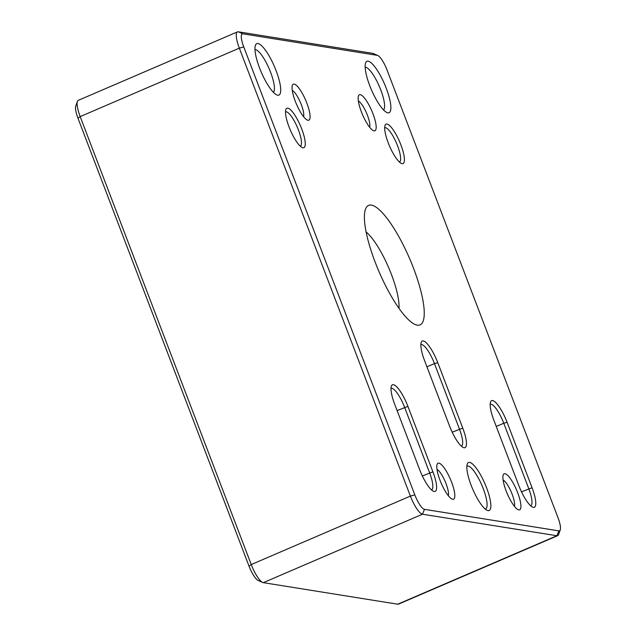 <?xml version="1.0" encoding="UTF-8"?>
<svg xmlns="http://www.w3.org/2000/svg" width="636" height="636" viewBox="0 0 636 636"><rect width="100%" height="100%" fill="white"/><g stroke="black" fill="none" stroke-linecap="round" stroke-linejoin="round"><path stroke-width="0.95" d="M437.767 362.655L462.77 428.131A22.403 5.724 -113.3 0 1 463.302 447.513A22.403 5.724 -113.3 0 1 449.549 426.009L424.546 360.54A22.403 5.724 -113.3 0 1 421.231 342.351A22.403 5.724 -113.3 0 1 437.767 362.655L434.452 363.593A19.597 5.008 66.7 0 0 420.921 344.664A19.597 5.008 66.7 0 0 420.865 344.688M471.141 485.276A26.132 6.686 -113.3 0 1 467.269 464.057A26.132 6.686 -113.3 0 1 469.646 462.388A26.132 6.686 -113.3 0 1 487.049 489.036A26.132 6.686 -113.3 0 1 487.184 510.358A26.132 6.686 -113.3 0 1 471.141 485.276M388.214 142.83A21.465 5.486 -113.3 0 1 385.034 125.395A21.465 5.486 -113.3 0 1 386.982 124.028A21.465 5.486 -113.3 0 1 401.276 145.914A21.465 5.486 -113.3 0 1 401.396 163.436A21.465 5.486 -113.3 0 1 388.214 142.83M289.054 126.946A21.465 5.486 -113.3 0 1 285.874 109.511A21.465 5.486 -113.3 0 1 287.822 108.144A21.465 5.486 -113.3 0 1 302.124 130.03A21.465 5.486 -113.3 0 1 302.235 147.552A21.465 5.486 -113.3 0 1 289.054 126.946M507.083 422.288L532.078 487.756A22.403 5.724 -113.3 0 1 532.618 507.146A22.403 5.724 -113.3 0 1 518.857 485.642L493.862 420.173A22.403 5.724 -113.3 0 1 490.539 401.984A22.403 5.724 -113.3 0 1 507.083 422.288L503.768 423.226A19.597 5.008 66.7 0 0 490.237 404.297A19.597 5.008 66.7 0 0 490.181 404.321M419.704 469.758L394.702 404.289A22.403 5.724 -113.3 0 1 391.386 386.1A22.403 5.724 -113.3 0 1 407.922 406.404L432.925 471.872A22.403 5.724 -113.3 0 1 433.458 491.262A22.403 5.724 -113.3 0 1 419.704 469.758M375.113 262.04A65.055 16.631 -113.3 0 1 365.477 209.22A65.055 16.631 -113.3 0 1 409.592 258.542A65.055 16.631 -113.3 0 1 415.062 324.487A65.055 16.631 -113.3 0 1 375.113 262.04M558.034 517.799L386.974 69.841A14.93 3.816 66.7 0 0 377.808 55.507A14.93 3.816 66.7 0 0 377.307 55.356L242.896 33.819A14.93 3.816 66.7 0 0 243.747 46.897L414.807 494.848A14.93 3.816 66.7 0 0 424.474 509.341L558.885 530.877A14.93 3.816 66.7 0 0 560.244 529.923A14.93 3.816 66.7 0 0 558.034 517.799M259.575 68.036A28 7.163 -113.3 0 1 255.434 45.299A28 7.163 -113.3 0 1 257.97 43.51A28 7.163 -113.3 0 1 276.62 72.059A28 7.163 -113.3 0 1 276.771 94.915A28 7.163 -113.3 0 1 259.575 68.036M369.755 85.685A28 7.163 -113.3 0 1 365.605 62.948A28 7.163 -113.3 0 1 368.149 61.167A28 7.163 -113.3 0 1 386.791 89.708A28 7.163 -113.3 0 1 386.942 112.564A28 7.163 -113.3 0 1 369.755 85.685M440.017 480.291A19.597 5.008 -113.3 0 1 437.115 464.375A19.597 5.008 -113.3 0 1 438.896 463.127A19.597 5.008 -113.3 0 1 451.95 483.106A19.597 5.008 -113.3 0 1 452.053 499.101A19.597 5.008 -113.3 0 1 440.017 480.291M295.279 101.251A19.597 5.008 -113.3 0 1 292.377 85.335A19.597 5.008 -113.3 0 1 294.15 84.087A19.597 5.008 -113.3 0 1 307.204 104.066A19.597 5.008 -113.3 0 1 307.315 120.069A19.597 5.008 -113.3 0 1 295.279 101.251M361.383 111.841A19.597 5.008 -113.3 0 1 358.481 95.925A19.597 5.008 -113.3 0 1 360.254 94.677A19.597 5.008 -113.3 0 1 373.308 114.663A19.597 5.008 -113.3 0 1 373.419 130.658A19.597 5.008 -113.3 0 1 361.383 111.841M506.121 490.881A19.597 5.008 -113.3 0 1 503.219 474.965A19.597 5.008 -113.3 0 1 505 473.717A19.597 5.008 -113.3 0 1 518.054 493.695A19.597 5.008 -113.3 0 1 518.157 509.69A19.597 5.008 -113.3 0 1 506.121 490.881M262.7 582.473L258.192 580.493A14.93 3.816 -113.3 0 1 249.026 566.159L77.966 118.201A14.93 3.816 -113.3 0 1 75.756 106.077L77.417 101.442A18.667 4.77 66.7 0 0 80.184 116.603L251.236 564.553A18.667 4.77 66.7 0 0 262.7 582.473A18.667 4.77 66.7 0 0 263.328 582.663L397.739 604.2A18.667 4.77 66.7 0 0 398.534 604.12L557.685 535.663A18.667 4.77 -113.3 0 1 556.89 535.743L422.479 514.214A18.667 4.77 -113.3 0 1 410.387 496.104L239.335 48.145A18.667 4.77 -113.3 0 1 237.466 31.88A18.667 4.77 -113.3 0 1 238.262 31.8L372.672 53.337A18.667 4.77 -113.3 0 1 373.3 53.527L377.808 55.507M399.432 162.061L399.432 162.061A18.667 4.77 66.7 0 0 397.023 144.412A18.667 4.77 66.7 0 0 385.48 127.685A18.667 4.77 66.7 0 0 384.685 127.764A18.667 4.77 66.7 0 0 384.677 127.764M448.308 495.714A14.93 3.816 66.7 0 0 445.168 481.492A14.93 3.816 66.7 0 0 437.004 469.416M383.532 109.941A23.333 5.97 66.7 0 0 379.684 87.219A23.333 5.97 66.7 0 0 365.644 67.257A23.333 5.97 66.7 0 0 365.159 67.233M369.675 127.272A14.93 3.816 66.7 0 0 366.527 113.041A14.93 3.816 66.7 0 0 358.362 100.973M514.413 506.312A14.93 3.816 66.7 0 0 511.272 492.081A14.93 3.816 66.7 0 0 503.108 480.005M485.276 509.11A23.333 5.97 66.7 0 0 485.586 509.015A23.333 5.97 66.7 0 0 482.573 486.953A23.333 5.97 66.7 0 0 468.144 466.045A23.333 5.97 66.7 0 0 467.15 466.148A23.333 5.97 66.7 0 0 466.864 466.299M303.571 116.682A14.93 3.816 66.7 0 0 300.423 102.452A14.93 3.816 66.7 0 0 292.258 90.384M300.279 146.177L300.279 146.177A18.667 4.77 66.7 0 0 297.863 128.52A18.667 4.77 66.7 0 0 286.327 111.801A18.667 4.77 66.7 0 0 285.524 111.88L285.524 111.88M273.361 92.292A23.333 5.97 66.7 0 0 269.513 69.57A23.333 5.97 66.7 0 0 255.473 49.608A23.333 5.97 66.7 0 0 254.988 49.584M560.244 529.923L558.583 534.558A18.667 4.77 -113.3 0 1 557.685 535.663M237.466 31.88L78.315 100.337A18.667 4.77 66.7 0 0 77.417 101.442M398.995 308.373A46.388 11.861 66.7 0 0 388.628 267.565A46.388 11.861 66.7 0 0 366.129 231.965M431.51 489.919A19.597 5.008 66.7 0 0 431.574 489.887A19.597 5.008 66.7 0 0 429.61 472.81L404.607 407.342A19.597 5.008 66.7 0 0 391.084 388.405A19.597 5.008 66.7 0 0 391.021 388.437M461.354 446.17A19.597 5.008 66.7 0 0 461.41 446.146A19.597 5.008 66.7 0 0 459.454 429.069L434.452 363.593L426.947 366.829M530.67 505.803A19.597 5.008 66.7 0 0 530.726 505.779A19.597 5.008 66.7 0 0 528.77 488.694L503.768 423.226L496.263 426.454M424.474 509.341L422.479 514.214L263.328 582.663M397.739 604.2L556.89 535.743L558.885 530.877M243.747 46.897L239.335 48.145L80.184 116.603L77.966 118.201M249.026 566.159L251.236 564.553L410.387 496.104L414.807 494.848M397.103 410.57L407.922 406.404M422.344 475.935L432.925 471.872M452.188 432.194L462.77 428.131M521.504 491.819L532.078 487.756M238.262 31.8L242.896 33.819M372.672 53.337L377.307 55.356"/></g></svg>
